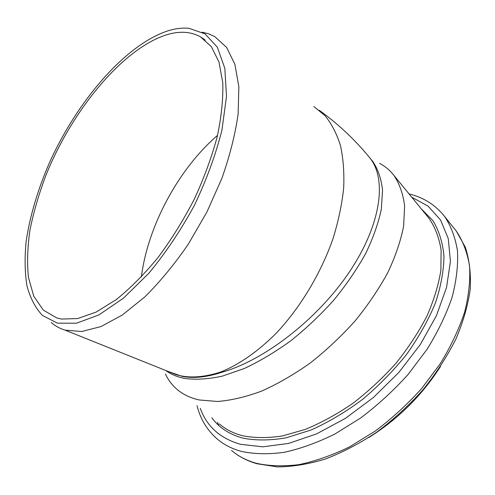 <?xml version="1.0" encoding="UTF-8"?>
<svg xmlns="http://www.w3.org/2000/svg" width="495" height="495" viewBox="0 0 495 495"><rect width="100%" height="100%" fill="white"/><g stroke="black" fill="none" stroke-linecap="round" stroke-linejoin="round"><path stroke-width="0.74" d="M167.7 30.919C124.981 44.958 76.855 101.617 49.283 163.109C37.67 189.925 29.966 215.925 26.186 241.115C24.564 257.264 24.793 272.04 26.878 285.429C30.084 297.78 35.269 307.785 42.434 315.433L57.401 323.142L76.496 323.21L98.95 314.907L123.608 298.052L148.921 273.172C165.602 252.982 180.743 230.41 194.343 205.444C206.526 179.877 215.721 154.762 221.927 130.105L226.518 96.376L224.81 68.267L217.342 47.198L205.023 33.858L188.948 28.314C182.284 27.695 175.199 28.561 167.7 30.919M202.096 32.144L208.711 33.833L214.842 36.667L226.623 47.433L234.853 64.208L238.856 86.65L238.132 114.017C235.243 134.349 229.816 155.826 221.853 178.435L206.867 212.108L188.273 244.233C174.444 264.33 159.941 281.909 144.769 296.969L122.321 315.018L100.968 326.576L81.656 331.526L65.093 330.134C59.883 328.581 55.279 326.044 51.294 322.542M313.83 106.481L325.128 115.799C331.656 123.868 336.773 133.805 340.486 145.61C343.282 158.4 344.347 172.576 343.666 188.149C341.94 204.324 338.413 221.073 333.092 238.386C321.026 273.091 300.7 306.993 276.767 332.652C258.569 351.066 239.456 364.388 221.172 371.85L221.847 372.271C206.96 377.202 193.768 378.57 182.265 376.379L168.158 371.467M221.172 371.85C203.556 377.605 188.416 378.489 175.744 374.511L65.093 330.134M61.553 319.071L56.919 318.025L43.275 310.074L33.765 296.196L28.469 277.472C26.953 262.994 27.466 247.123 29.997 229.872C33.586 212.145 38.864 194.04 45.825 175.564C71.633 111.121 121.912 49.271 166.252 34.891C179.24 30.851 190.631 31.488 200.426 36.803L211.328 46.629L218.976 62.005L222.769 82.628C223.276 98.771 221.432 116.777 217.243 136.645C211.693 157.2 204.027 178.07 194.25 199.256C183.447 220.102 171.363 239.524 158.016 257.518C144.262 274.224 130.371 288.226 116.35 299.524L96.178 312.079L77.678 318.551L61.553 319.071M165.763 370.507C170.998 374.356 177.34 377.004 184.771 378.458C195.853 379.913 208.327 379.151 222.187 376.175L244.227 368.528C259.658 361.313 275.177 352.063 290.794 340.777C306.145 328.488 320.5 314.907 333.859 300.044C346.351 284.73 356.963 269.2 365.706 253.44C373.187 237.885 378.397 223.14 381.323 209.212L382.548 190.228C381.286 178.912 378.044 169.34 372.815 161.5L371.405 159.792M165.466 374.109C168.182 379.888 171.913 384.863 176.653 389.039C182.661 394.298 190.191 397.943 199.256 399.966L217.528 401.482C231.153 400.399 245.854 396.94 261.62 391.1C277.757 383.891 293.962 374.529 310.241 363.008C326.23 350.411 341.154 336.421 355.008 321.032C367.94 305.149 378.892 288.975 387.857 272.522C395.505 256.249 400.758 240.774 403.623 226.11L404.619 206.056C403.116 194.059 399.558 183.849 393.946 175.428C389.992 170.36 385.19 166.332 379.554 163.325M368.633 156.426L369.975 158.06C387.034 179.357 381.193 224.513 349.538 271.736C317.982 318.922 264.516 360.273 221.847 372.271M141.366 276.94C147.788 226.147 178.379 169.067 217.553 135.352M217.46 422.34L218.994 425.663M197.041 405.677C200.364 419.048 207.071 430.136 217.169 438.954C223.777 444.603 231.809 448.742 241.263 451.378C254.071 454.125 268.339 454.447 284.074 452.343C300.453 448.767 317.394 442.654 334.911 434.01L360.867 417.854C377.815 405.021 393.537 390.574 408.041 374.523L427.08 349.278C437.858 331.823 446.181 314.529 452.053 297.408C456.415 280.727 458.228 265.258 457.491 251.002C455.363 237.674 451.075 226.178 444.634 216.519L456.279 231.035L465.312 247.191C469.384 259.702 471.03 273.685 470.25 289.136C467.992 305.223 463.178 321.936 455.802 339.254C447.004 356.635 436.046 373.508 422.916 389.874C408.759 405.603 393.352 419.717 376.689 432.209C359.642 443.508 342.509 452.455 325.283 459.051C308.342 464.192 292.347 466.804 277.299 466.89L256.794 463.697C246.974 460.845 238.553 456.433 231.542 450.469C238.25 456.192 246.362 460.43 255.872 463.178C268.742 466.073 283.035 466.568 298.757 464.663C315.092 461.284 331.953 455.394 349.346 446.991L375.074 431.188C391.836 418.597 407.36 404.384 421.641 388.55L440.333 363.596C450.889 346.302 458.989 329.138 464.644 312.104C468.808 295.49 470.436 280.04 469.526 265.759C467.249 252.388 462.831 240.811 456.279 231.035L454.546 228.876M409.056 193.916C423.658 197.468 435.52 204.998 444.634 216.519L443.291 214.824M200.289 408.325C206.731 426.362 220.065 438.341 240.279 444.262L262.69 446.83L288.511 443.452L316.583 433.892L345.442 418.349L373.434 397.479L398.883 372.401L420.267 344.594L436.404 315.723L446.546 287.465L450.438 261.329L448.253 238.547L440.544 219.972L428.076 206.124L411.747 197.208M211.773 417.706C219.031 427.686 229.476 434.505 243.125 438.168C255.952 440.643 270.27 440.531 286.085 437.84L310.984 430.044C328.241 422.334 345.287 412.236 362.136 399.737C378.471 386.069 393.278 370.972 406.556 354.432C418.621 337.442 428.225 320.345 435.365 303.15C440.946 286.296 443.811 270.567 443.966 255.958C442.623 242.29 438.935 230.509 432.896 220.628L421.214 208.791M219.415 423.937C225.751 429.456 233.547 433.403 242.797 435.792C254.671 438.094 267.863 438.149 282.379 435.965L305.267 429.419C321.168 422.866 337.039 414.173 352.879 403.326C368.379 391.403 382.746 378.044 395.988 363.243C408.288 347.905 418.603 332.188 426.925 316.095C433.936 300.106 438.589 284.804 440.89 270.19L441.113 250.043C439.152 237.872 435.192 227.391 429.233 218.604L427.649 216.662M372.815 161.5L369.969 158.054C355.305 140.042 338.394 124.109 319.238 110.255M200.426 36.803L205.289 40.194M440.556 366.405C421.919 395.511 398.011 419.216 368.825 437.531M393.946 175.428L427.655 216.674"/></g></svg>
